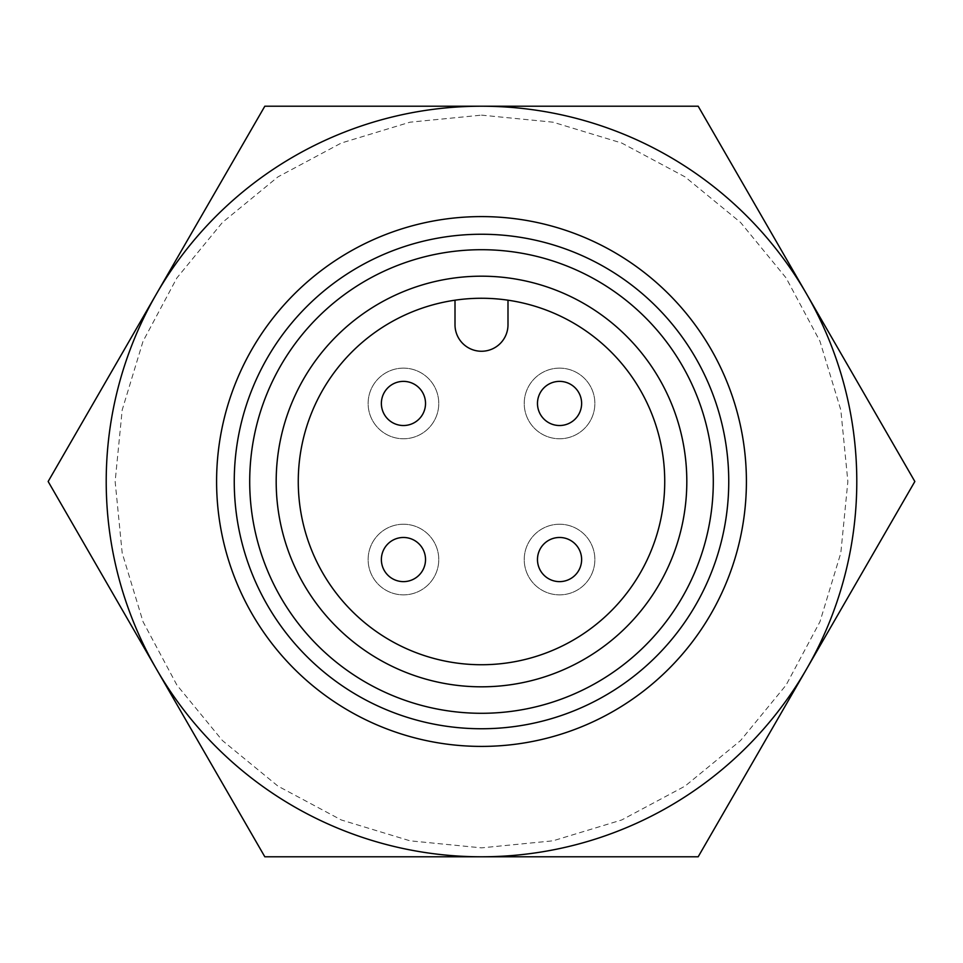 <?xml version="1.0" encoding="UTF-8"?>
<svg xmlns="http://www.w3.org/2000/svg" width="963" height="963" viewBox="0 0 963 963"><rect width="100%" height="100%" fill="white"/><g stroke="black" fill="none" stroke-linecap="round" stroke-linejoin="round"><path stroke-width="0.72" stroke-dasharray="4.82 3.61" d="M481.5 746.409A264.909 264.909 0 0 0 746.409 481.5A264.909 264.909 0 0 0 481.5 216.591A264.909 264.909 0 0 1 746.409 481.5A264.909 264.909 0 0 1 481.5 746.409A264.909 264.909 0 0 0 746.409 481.5A264.909 264.909 0 0 0 481.5 216.591A264.909 264.909 0 0 0 216.591 481.5A264.909 264.909 0 0 0 481.5 746.409A264.909 264.909 0 0 0 746.409 481.5A264.909 264.909 0 0 0 481.5 216.591A264.909 264.909 0 0 0 216.591 481.5A264.909 264.909 0 0 0 481.5 746.409A264.909 264.909 0 0 0 746.409 481.5A264.909 264.909 0 0 0 481.5 216.591A264.909 264.909 0 0 0 216.591 481.5A264.909 264.909 0 0 0 481.5 746.409A264.909 264.909 0 0 1 216.591 481.5A264.909 264.909 0 0 1 481.5 216.591A264.909 264.909 0 0 0 216.591 481.5A264.909 264.909 0 0 0 481.5 746.409M481.5 713.294A231.794 231.794 0 0 0 713.294 481.5A231.794 231.794 0 0 0 481.5 249.706A231.794 231.794 0 0 0 249.706 481.5A231.794 231.794 0 0 0 481.5 713.294M481.5 664.735A183.235 183.235 0 0 0 664.253 494.777A183.235 183.235 0 0 0 507.995 300.191L507.995 324.76A26.495 26.495 0 0 1 481.5 351.254A26.495 26.495 0 0 1 455.005 324.76L455.005 300.191A183.235 183.235 0 0 0 298.747 494.777A183.235 183.235 0 0 0 481.5 664.735M559.551 581.628A22.077 22.077 0 0 0 581.628 559.551A22.077 22.077 0 0 0 559.551 537.474A22.077 22.077 0 0 1 581.628 559.551A22.077 22.077 0 0 1 559.551 581.628A22.077 22.077 0 0 0 581.628 559.551A22.077 22.077 0 0 0 559.551 537.474A22.077 22.077 0 0 0 537.474 559.551A22.077 22.077 0 0 0 559.551 581.628A22.077 22.077 0 0 1 537.474 559.551A22.077 22.077 0 0 1 559.551 537.474A22.077 22.077 0 0 0 537.474 559.551A22.077 22.077 0 0 0 559.551 581.628A22.077 22.077 0 0 0 581.628 559.551A22.077 22.077 0 0 0 559.551 537.474M403.449 425.526A22.077 22.077 0 0 0 425.526 403.449A22.077 22.077 0 0 0 403.449 381.372A22.077 22.077 0 0 1 425.526 403.449A22.077 22.077 0 0 1 403.449 425.526A22.077 22.077 0 0 0 425.526 403.449A22.077 22.077 0 0 0 403.449 381.372A22.077 22.077 0 0 0 381.372 403.449A22.077 22.077 0 0 0 403.449 425.526A22.077 22.077 0 0 1 381.372 403.449A22.077 22.077 0 0 1 403.449 381.372A22.077 22.077 0 0 0 381.372 403.449A22.077 22.077 0 0 0 403.449 425.526A22.077 22.077 0 0 0 425.526 403.449A22.077 22.077 0 0 0 403.449 381.372M559.551 425.526A22.077 22.077 0 0 0 581.628 403.449A22.077 22.077 0 0 0 559.551 381.372A22.077 22.077 0 0 1 581.628 403.449A22.077 22.077 0 0 1 559.551 425.526A22.077 22.077 0 0 0 581.628 403.449A22.077 22.077 0 0 0 559.551 381.372A22.077 22.077 0 0 0 537.474 403.449A22.077 22.077 0 0 0 559.551 425.526A22.077 22.077 0 0 1 537.474 403.449A22.077 22.077 0 0 1 559.551 381.372A22.077 22.077 0 0 0 537.474 403.449A22.077 22.077 0 0 0 559.551 425.526A22.077 22.077 0 0 0 581.628 403.449A22.077 22.077 0 0 0 559.551 381.372M403.449 581.628A22.077 22.077 0 0 0 425.526 559.551A22.077 22.077 0 0 0 403.449 537.474A22.077 22.077 0 0 1 425.526 559.551A22.077 22.077 0 0 1 403.449 581.628A22.077 22.077 0 0 0 425.526 559.551A22.077 22.077 0 0 0 403.449 537.474A22.077 22.077 0 0 0 381.372 559.551A22.077 22.077 0 0 0 403.449 581.628A22.077 22.077 0 0 1 381.372 559.551A22.077 22.077 0 0 1 403.449 537.474A22.077 22.077 0 0 0 381.372 559.551A22.077 22.077 0 0 0 403.449 581.628A22.077 22.077 0 0 0 425.526 559.551A22.077 22.077 0 0 0 403.449 537.474M559.551 368.131A35.318 35.318 0 0 1 594.869 403.449A35.318 35.318 0 0 1 559.551 438.767A35.318 35.318 0 0 1 524.233 403.449A35.318 35.318 0 0 1 559.551 368.131A35.318 35.318 0 0 1 594.869 403.449A35.318 35.318 0 0 1 559.551 438.767A35.318 35.318 0 0 1 524.233 403.449A35.318 35.318 0 0 1 559.551 368.131M403.449 368.131A35.318 35.318 0 0 1 438.767 403.449A35.318 35.318 0 0 1 403.449 438.767A35.318 35.318 0 0 1 368.131 403.449A35.318 35.318 0 0 1 403.449 368.131A35.318 35.318 0 0 1 438.767 403.449A35.318 35.318 0 0 1 403.449 438.767A35.318 35.318 0 0 1 368.131 403.449A35.318 35.318 0 0 1 403.449 368.131M559.551 524.233A35.318 35.318 0 0 1 594.869 559.551A35.318 35.318 0 0 1 559.551 594.869A35.318 35.318 0 0 1 524.233 559.551A35.318 35.318 0 0 1 559.551 524.233A35.318 35.318 0 0 1 594.869 559.551A35.318 35.318 0 0 1 559.551 594.869A35.318 35.318 0 0 1 524.233 559.551A35.318 35.318 0 0 1 559.551 524.233M403.449 524.233A35.318 35.318 0 0 1 438.767 559.551A35.318 35.318 0 0 1 403.449 594.869A35.318 35.318 0 0 1 368.131 559.551A35.318 35.318 0 0 1 403.449 524.233A35.318 35.318 0 0 1 438.767 559.551A35.318 35.318 0 0 1 403.449 594.869A35.318 35.318 0 0 1 368.131 559.551A35.318 35.318 0 0 1 403.449 524.233M806.513 669.141A375.293 375.293 0 0 1 156.488 669.141A375.293 375.293 0 0 1 481.5 106.207A375.293 375.293 0 0 1 806.513 669.141A375.293 375.293 0 0 1 156.488 669.141A375.293 375.293 0 0 1 481.5 106.207A375.293 375.293 0 0 1 806.513 669.141L914.85 481.5L806.513 669.141A375.293 375.293 0 0 1 481.5 856.793L264.825 856.793L156.488 669.141L264.825 856.793L698.175 856.793L481.5 856.793A375.293 375.293 0 0 1 156.488 293.859L48.15 481.5L156.488 293.859A375.293 375.293 0 0 1 481.5 106.207L698.175 106.207L806.513 293.859L698.175 106.207L264.825 106.207L481.5 106.207A375.293 375.293 0 0 1 806.513 669.141L698.175 856.793L914.85 481.5L806.513 293.859L914.85 481.5M264.825 106.207L156.488 293.859L264.825 106.207L698.175 106.207L806.513 293.859M48.15 481.5L156.488 669.141L48.15 481.5L156.488 293.859M698.175 856.793L264.825 856.793L156.488 669.141M481.5 115.139L552.979 122.181L621.701 143.03L685.042 176.879L740.559 222.441L786.121 277.958L819.97 341.299L840.819 410.021L847.861 481.5L840.819 552.967L819.97 621.701L786.121 685.042L740.559 740.559L685.042 786.121L621.701 819.97L552.979 840.819L481.5 847.861L410.021 840.819L341.299 819.97L277.958 786.121L222.441 740.559L176.879 685.042L143.03 621.701L122.181 552.967L115.139 481.5L122.181 410.021L143.03 341.299L176.879 277.958L222.441 222.441L277.958 176.879L341.299 143.03L410.021 122.181L481.5 115.139"/><path stroke-width="1.44" d="M481.5 216.591A264.909 264.909 0 0 1 746.409 481.5A264.909 264.909 0 0 1 481.5 746.409A264.909 264.909 0 0 1 216.591 481.5A264.909 264.909 0 0 1 481.5 216.591M481.5 728.75A247.25 247.25 0 0 0 728.75 481.5A247.25 247.25 0 0 0 481.5 234.25A247.25 247.25 0 0 0 234.25 481.5A247.25 247.25 0 0 0 481.5 728.75M481.5 713.294A231.794 231.794 0 0 0 713.294 481.5A231.794 231.794 0 0 0 481.5 249.706A231.794 231.794 0 0 0 249.706 481.5A231.794 231.794 0 0 0 481.5 713.294M455.005 300.191A183.235 183.235 0 0 0 298.747 494.777A183.235 183.235 0 0 0 481.5 664.735A183.235 183.235 0 0 0 664.253 494.777A183.235 183.235 0 0 0 455.005 300.191L455.005 324.76A26.495 26.495 0 0 0 481.5 351.254A26.495 26.495 0 0 0 507.995 324.76L507.995 300.191M481.5 686.812A205.312 205.312 0 0 1 276.188 481.5A205.312 205.312 0 0 1 481.5 276.188A205.312 205.312 0 0 1 686.812 481.5A205.312 205.312 0 0 1 481.5 686.812M806.513 669.141L698.175 856.793L806.513 669.141A375.293 375.293 0 0 1 156.488 669.141L48.15 481.5L156.488 669.141A375.293 375.293 0 0 1 156.488 293.859L264.825 106.207L156.488 293.859A375.293 375.293 0 0 1 806.513 293.859L914.85 481.5L806.513 293.859A375.293 375.293 0 0 1 806.513 669.141L914.85 481.5M403.449 537.474A22.077 22.077 0 0 1 425.526 559.551A22.077 22.077 0 0 1 403.449 581.628A22.077 22.077 0 0 1 381.372 559.551A22.077 22.077 0 0 1 403.449 537.474A22.077 22.077 0 0 1 425.526 559.551A22.077 22.077 0 0 1 403.449 581.628M559.551 381.372A22.077 22.077 0 0 1 581.628 403.449A22.077 22.077 0 0 1 559.551 425.526A22.077 22.077 0 0 1 537.474 403.449A22.077 22.077 0 0 1 559.551 381.372A22.077 22.077 0 0 1 581.628 403.449A22.077 22.077 0 0 1 559.551 425.526M403.449 381.372A22.077 22.077 0 0 1 425.526 403.449A22.077 22.077 0 0 1 403.449 425.526A22.077 22.077 0 0 1 381.372 403.449A22.077 22.077 0 0 1 403.449 381.372A22.077 22.077 0 0 1 425.526 403.449A22.077 22.077 0 0 1 403.449 425.526M559.551 537.474A22.077 22.077 0 0 1 581.628 559.551A22.077 22.077 0 0 1 559.551 581.628A22.077 22.077 0 0 1 537.474 559.551A22.077 22.077 0 0 1 559.551 537.474A22.077 22.077 0 0 1 581.628 559.551A22.077 22.077 0 0 1 559.551 581.628M156.488 669.141L264.825 856.793L698.175 856.793M156.488 293.859L48.15 481.5M806.513 293.859L698.175 106.207L264.825 106.207"/></g></svg>

